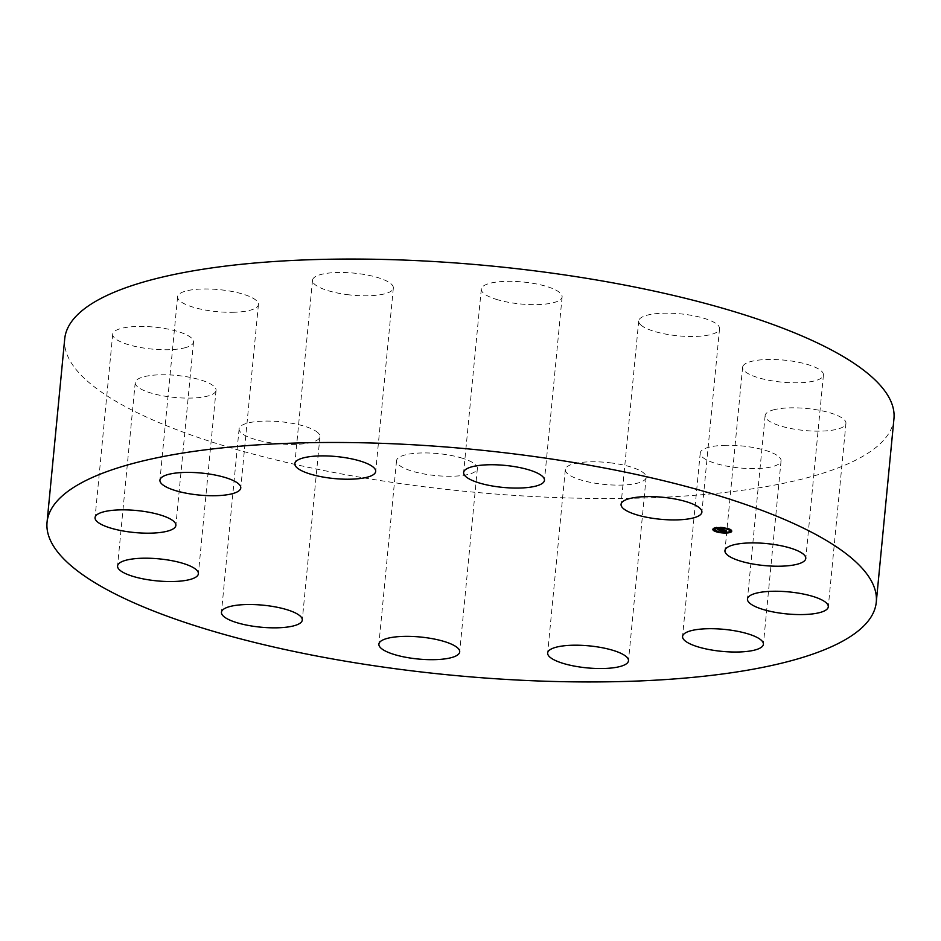 <?xml version="1.0" encoding="UTF-8"?>
<svg xmlns="http://www.w3.org/2000/svg" width="941" height="941" viewBox="0 0 941 941"><rect width="100%" height="100%" fill="white"/><g stroke="black" fill="none" stroke-linecap="round" stroke-linejoin="round"><path stroke-width="0.71" stroke-dasharray="4.71 3.53" d="M742.825 366.378A40.604 11.057 5.5 0 1 785.688 360.285A40.604 11.057 5.5 0 1 823.434 375.024A40.604 11.057 5.5 0 1 823.222 375.882A40.604 11.057 5.5 0 1 780.36 381.975A40.604 11.057 5.5 0 1 742.614 367.237A40.604 11.057 5.5 0 1 742.825 366.378M893.95 418.71A416.534 113.414 5.5 0 1 435.624 488.156A416.534 113.414 5.5 0 1 64.717 338.866M772.855 410.041A40.604 11.057 5.5 0 1 818.552 410.135A40.604 11.057 5.5 0 1 845.947 423.379A40.604 11.057 5.5 0 1 838.219 428.931A40.604 11.057 5.5 0 1 792.522 428.837A40.604 11.057 5.5 0 1 765.127 415.593A40.604 11.057 5.5 0 1 772.855 410.041M724.241 445.328A40.604 11.057 5.5 0 1 781.065 460.831A40.604 11.057 5.5 0 1 757.058 468.547A40.604 11.057 5.5 0 1 700.233 453.044A40.604 11.057 5.5 0 1 724.241 445.328M609.991 462.784A40.604 11.057 5.5 0 1 646.149 477.334A40.604 11.057 5.5 0 1 601.475 484.109A40.604 11.057 5.5 0 1 565.318 469.559A40.604 11.057 5.5 0 1 609.991 462.784M460.749 457.738A40.604 11.057 5.5 0 1 477.369 468.489A40.604 11.057 5.5 0 1 454.821 476.146A40.604 11.057 5.5 0 1 413.158 471.453A40.604 11.057 5.5 0 1 396.537 460.702A40.604 11.057 5.5 0 1 419.086 453.044A40.604 11.057 5.5 0 1 460.749 457.738M316.47 431.531A40.604 11.057 5.5 0 1 319.94 436.636A40.604 11.057 5.5 0 1 287.393 444.34A40.604 11.057 5.5 0 1 242.578 433.966A40.604 11.057 5.5 0 1 239.108 428.861A40.604 11.057 5.5 0 1 271.655 421.156A40.604 11.057 5.5 0 1 316.47 431.531M215.842 391.197A40.604 11.057 5.5 0 1 172.979 397.278A40.604 11.057 5.5 0 1 135.222 382.552A40.604 11.057 5.5 0 1 135.433 381.693A40.604 11.057 5.5 0 1 178.296 375.6A40.604 11.057 5.5 0 1 216.054 390.339A40.604 11.057 5.5 0 1 215.842 391.197M185.812 347.535A40.604 11.057 5.5 0 1 140.115 347.441A40.604 11.057 5.5 0 1 112.708 334.196A40.604 11.057 5.5 0 1 120.436 328.644A40.604 11.057 5.5 0 1 166.134 328.738A40.604 11.057 5.5 0 1 193.54 341.983A40.604 11.057 5.5 0 1 185.812 347.535M234.427 312.247A40.604 11.057 5.5 0 1 177.602 296.744A40.604 11.057 5.5 0 1 201.609 289.028A40.604 11.057 5.5 0 1 258.434 304.531A40.604 11.057 5.5 0 1 234.427 312.247M348.664 294.792A40.604 11.057 5.5 0 1 312.518 280.23A40.604 11.057 5.5 0 1 357.192 273.466A40.604 11.057 5.5 0 1 393.338 288.017A40.604 11.057 5.5 0 1 348.664 294.792M497.918 299.838A40.604 11.057 5.5 0 1 481.298 289.087A40.604 11.057 5.5 0 1 503.847 281.43A40.604 11.057 5.5 0 1 545.498 286.123A40.604 11.057 5.5 0 1 562.118 296.874A40.604 11.057 5.5 0 1 539.569 304.531A40.604 11.057 5.5 0 1 497.918 299.838M642.185 326.045A40.604 11.057 5.5 0 1 638.716 320.94A40.604 11.057 5.5 0 1 671.262 313.235A40.604 11.057 5.5 0 1 716.077 323.61A40.604 11.057 5.5 0 1 719.547 328.715A40.604 11.057 5.5 0 1 687.001 336.419A40.604 11.057 5.5 0 1 642.185 326.045M731.71 530.947A9.481 2.576 -174.5 0 0 731.792 530.677A9.481 2.576 -174.5 0 0 726.628 527.842A9.481 2.576 -174.5 0 0 716.595 527.195A9.481 2.576 -174.5 0 0 712.913 528.854A9.481 2.576 -174.5 0 0 712.937 529.136M715.066 530.771A9.481 2.576 -174.5 0 0 716.183 531.183L715.348 530.43M720.665 532.171A9.481 2.576 -174.5 0 0 723.264 532.43M726.887 532.441A9.481 2.576 -174.5 0 0 728.052 532.347M714.913 529.054A7.469 2.035 -174.5 0 0 718.983 531.289A7.469 2.035 -174.5 0 0 726.887 531.794A7.469 2.035 -174.5 0 0 729.781 530.489M729.299 529.654A7.469 2.035 -174.5 0 0 728.44 529.136M723.982 527.925A7.469 2.035 -174.5 0 0 721.382 527.654M717.748 527.748A7.469 2.035 -174.5 0 0 716.583 527.96L717.771 527.525L716.63 527.419M715.289 530.677L716.242 530.642M713.607 528.807L714.337 528.877M728.663 529.03L729.604 529.007L728.416 529.442M723.782 527.725L722.864 527.513L723.735 528.277M728.016 532.665L726.923 532.006L727.852 532.218M720.912 531.818L721.841 532.018L720.877 532.194M730.345 530.9L731.063 530.971M719.877 530.006L724.1 529.465L717.265 528.771L719.877 529.936M719.171 530.042L719.289 528.96M718.595 529.595L718.618 528.995M720.053 530.595L723.159 531.383L723.805 531.089L722.206 530.795L726.44 530.477L720.112 530.042M721.182 530.924L721.159 530.289M721.1 530.83L721.171 530.077M721.241 530.089L726.534 530.371L721.288 530.265M719.23 528.901L720.63 528.689L719.218 528.866M717.218 529.218L718.736 528.771L717.218 529.242M720.606 529.501L722.888 528.795L724.299 529.371L720.653 528.948M823.434 375.024L805.778 558.448M742.614 367.237L724.946 550.661M112.708 334.196L95.053 517.621M193.54 341.983L175.873 525.407M781.065 460.831L763.398 644.256M700.233 453.044L682.566 636.469M177.602 296.744L159.935 480.169M258.434 304.531L240.767 487.956M646.149 477.334L628.482 660.77M565.318 469.559L547.662 652.983M312.518 280.23L294.851 463.666M393.338 288.017L375.682 471.441M477.369 468.489L459.702 651.913M396.537 460.702L378.882 644.126M481.298 289.087L463.631 472.511M562.118 296.874L544.463 480.298M319.94 436.636L302.284 620.06M239.108 428.861L221.453 612.285M638.716 320.94L621.06 504.364M719.547 328.715L701.892 512.139M135.222 382.552L117.566 565.976M216.054 390.339L198.386 573.763M845.947 423.379L828.292 606.804M765.127 415.593L747.46 599.017"/><path stroke-width="1.41" d="M725.158 549.803A40.604 11.057 5.5 0 1 768.021 543.722A40.604 11.057 5.5 0 1 805.778 558.448A40.604 11.057 5.5 0 1 805.567 559.307A40.604 11.057 5.5 0 1 762.704 565.4A40.604 11.057 5.5 0 1 724.946 550.661A40.604 11.057 5.5 0 1 725.158 549.803M47.05 522.29L64.717 338.866A416.534 113.414 5.5 0 1 523.043 269.42A416.534 113.414 5.5 0 1 893.95 418.71L876.283 602.134A416.534 113.414 5.5 0 1 417.957 671.58A416.534 113.414 5.5 0 1 47.05 522.29A416.534 113.414 5.5 0 1 505.376 452.844A416.534 113.414 5.5 0 1 876.283 602.134M168.145 530.959A40.604 11.057 5.5 0 1 122.448 530.865A40.604 11.057 5.5 0 1 95.053 517.621A40.604 11.057 5.5 0 1 102.781 512.069A40.604 11.057 5.5 0 1 148.478 512.163A40.604 11.057 5.5 0 1 175.873 525.407A40.604 11.057 5.5 0 1 168.145 530.959M706.573 628.753A40.604 11.057 5.5 0 1 763.398 644.256A40.604 11.057 5.5 0 1 739.391 651.972A40.604 11.057 5.5 0 1 682.566 636.469A40.604 11.057 5.5 0 1 706.573 628.753M216.759 495.672A40.604 11.057 5.5 0 1 159.935 480.169A40.604 11.057 5.5 0 1 183.942 472.453A40.604 11.057 5.5 0 1 240.767 487.956A40.604 11.057 5.5 0 1 216.759 495.672M592.336 646.208A40.604 11.057 5.5 0 1 628.482 660.77A40.604 11.057 5.5 0 1 583.808 667.534A40.604 11.057 5.5 0 1 547.662 652.983A40.604 11.057 5.5 0 1 592.336 646.208M331.009 478.216A40.604 11.057 5.5 0 1 294.851 463.666A40.604 11.057 5.5 0 1 339.525 456.891A40.604 11.057 5.5 0 1 375.682 471.441A40.604 11.057 5.5 0 1 331.009 478.216M443.082 641.162A40.604 11.057 5.5 0 1 459.702 651.913A40.604 11.057 5.5 0 1 437.153 659.57A40.604 11.057 5.5 0 1 395.502 654.877A40.604 11.057 5.5 0 1 378.882 644.126A40.604 11.057 5.5 0 1 401.431 636.469A40.604 11.057 5.5 0 1 443.082 641.162M480.251 483.262A40.604 11.057 5.5 0 1 463.631 472.511A40.604 11.057 5.5 0 1 486.179 464.854A40.604 11.057 5.5 0 1 527.842 469.547A40.604 11.057 5.5 0 1 544.463 480.298A40.604 11.057 5.5 0 1 521.914 487.956A40.604 11.057 5.5 0 1 480.251 483.262M298.815 614.955A40.604 11.057 5.5 0 1 302.284 620.06A40.604 11.057 5.5 0 1 269.738 627.765A40.604 11.057 5.5 0 1 224.923 617.39A40.604 11.057 5.5 0 1 221.453 612.285A40.604 11.057 5.5 0 1 253.999 604.581A40.604 11.057 5.5 0 1 298.815 614.955M624.53 509.469A40.604 11.057 5.5 0 1 621.06 504.364A40.604 11.057 5.5 0 1 653.607 496.66A40.604 11.057 5.5 0 1 698.422 507.034A40.604 11.057 5.5 0 1 701.892 512.139A40.604 11.057 5.5 0 1 669.345 519.844A40.604 11.057 5.5 0 1 624.53 509.469M198.175 574.622A40.604 11.057 5.5 0 1 155.312 580.715A40.604 11.057 5.5 0 1 117.566 565.976A40.604 11.057 5.5 0 1 117.778 565.118A40.604 11.057 5.5 0 1 160.64 559.025A40.604 11.057 5.5 0 1 198.386 573.763A40.604 11.057 5.5 0 1 198.175 574.622M755.188 593.465A40.604 11.057 5.5 0 1 800.885 593.559A40.604 11.057 5.5 0 1 828.292 606.804A40.604 11.057 5.5 0 1 820.564 612.356A40.604 11.057 5.5 0 1 774.866 612.262A40.604 11.057 5.5 0 1 747.46 599.017A40.604 11.057 5.5 0 1 755.188 593.465M728.052 532.888A9.481 2.576 5.5 0 1 718.018 532.253A9.481 2.576 5.5 0 1 712.866 529.407A9.481 2.576 5.5 0 1 716.536 527.748A9.481 2.576 5.5 0 1 726.581 528.383A9.481 2.576 5.5 0 1 731.733 531.23A9.481 2.576 5.5 0 1 728.052 532.888M712.937 529.136A9.481 2.576 -174.5 0 0 715.066 530.771M716.242 530.642L715.042 531.077L716.183 531.195A9.481 2.576 -174.5 0 0 720.665 532.171M723.264 532.43A9.481 2.576 -174.5 0 0 726.887 532.441M728.052 532.347A9.481 2.576 -174.5 0 0 728.111 532.335A9.481 2.576 -174.5 0 0 731.157 531.489M731.063 530.971L730.098 531.312L731.239 531.418A9.481 2.576 -174.5 0 0 731.71 530.947M729.734 531.03A7.469 2.035 5.5 0 1 726.84 532.335A7.469 2.035 5.5 0 1 718.924 531.841A7.469 2.035 5.5 0 1 714.866 529.607A7.469 2.035 5.5 0 1 717.76 528.301A7.469 2.035 5.5 0 1 725.664 528.795A7.469 2.035 5.5 0 1 729.734 531.03L729.781 530.489A7.469 2.035 -174.5 0 0 729.299 529.654M728.44 529.136A7.469 2.035 -174.5 0 0 723.982 527.925M721.382 527.654A7.469 2.035 -174.5 0 0 717.818 527.748A7.469 2.035 -174.5 0 0 717.748 527.748M716.63 527.419L717.724 528.077L716.583 527.972A7.469 2.035 -174.5 0 0 714.913 529.054L714.866 529.607M714.337 528.877L713.49 528.595M713.36 529.218L714.501 529.324L713.607 528.807M728.416 529.442L729.557 529.56L728.663 529.03M727.852 532.218L726.875 532.559L728.016 532.665M731.286 530.865L730.345 530.9M720.053 530.595L726.381 531.03L722.147 531.347L723.111 531.936L720.053 530.595M725.088 530.63L721.676 531.042L725.193 530.348L726.452 530.959L725.099 530.465M719.83 530.489L717.218 529.324L724.041 530.006L719.877 530.006M717.548 529.277L718.183 529.289L717.548 529.242M720.606 529.501L724.241 529.924L720.606 529.501M723.041 527.96L723.958 528.172L723.053 527.807M721.559 532.677L720.641 532.465L721.559 532.677"/></g></svg>
